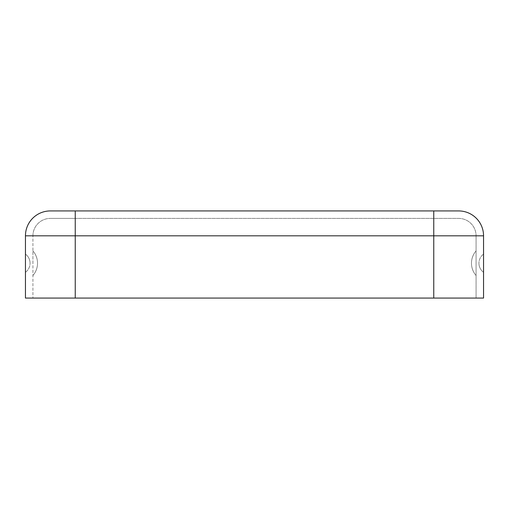 <?xml version="1.0" encoding="UTF-8"?>
<svg xmlns="http://www.w3.org/2000/svg" width="509" height="509" viewBox="0 0 509 509"><rect width="100%" height="100%" fill="white"/><g stroke="black" fill="none" stroke-linecap="round" stroke-linejoin="round"><path stroke-width="0.38" stroke-dasharray="2.54 1.91" d="M32.92 263.217L32.92 250.912L32.92 263.217M25.45 263.217L25.45 254.125L25.45 263.217M476.08 263.217L476.08 250.912L476.08 263.217M483.55 263.217L483.55 254.125L483.55 263.217M483.55 235.826A24.896 24.896 0 0 0 458.654 210.93L75.243 210.93L75.243 298.07L483.55 298.07L433.757 298.07L483.55 298.07L483.55 235.826L433.757 235.826L433.757 298.07L433.757 235.826L75.243 235.826L75.243 298.07L25.45 298.07L75.243 298.07L25.45 298.07L25.45 235.826L75.243 235.826L75.243 298.07M25.45 235.826A24.896 24.896 0 0 1 50.346 210.93L75.243 210.93M458.654 218.399A17.427 17.427 0 0 1 476.08 235.826A17.427 17.427 0 0 0 458.654 218.399A17.427 17.427 0 0 1 476.08 235.826L433.757 235.826L433.757 218.399L458.654 218.399L75.243 218.399L75.243 235.826L433.757 235.826L75.243 235.826L75.243 218.399L433.757 218.399L433.757 298.07M50.346 218.399L75.243 218.399L50.346 218.399A17.427 17.427 0 0 0 32.92 235.826L32.92 298.07L32.92 235.826L75.243 235.826L32.92 235.826A17.427 17.427 0 0 1 50.346 218.399A17.427 17.427 0 0 0 32.92 235.826M476.08 235.826L476.08 298.07L476.08 235.826L433.757 235.826L433.757 210.93M32.92 275.515A18.738 18.738 0 0 0 37.526 263.217A18.738 18.738 0 0 1 32.92 275.515A18.738 18.738 0 0 0 32.92 250.912A18.738 18.738 0 0 1 37.526 263.217A18.738 18.738 0 0 0 32.92 250.912M25.45 272.302A11.268 11.268 0 0 0 30.056 263.217A11.268 11.268 0 0 1 25.45 272.302A11.268 11.268 0 0 0 25.45 254.125A11.268 11.268 0 0 1 30.056 263.217A11.268 11.268 0 0 0 25.45 254.125M476.08 250.912A18.738 18.738 0 0 0 471.474 263.217A18.738 18.738 0 0 1 476.08 250.912A18.738 18.738 0 0 0 476.08 275.515A18.738 18.738 0 0 1 471.474 263.217A18.738 18.738 0 0 0 476.08 275.515M483.55 254.125A11.268 11.268 0 0 0 478.944 263.217A11.268 11.268 0 0 1 483.55 254.125A11.268 11.268 0 0 0 483.55 272.302A11.268 11.268 0 0 1 478.944 263.217A11.268 11.268 0 0 0 483.55 272.302"/><path stroke-width="0.76" d="M50.346 210.93A24.896 24.896 0 0 0 25.45 235.826A24.896 24.896 0 0 1 50.346 210.93L75.243 210.93L75.243 298.07L483.55 298.07L483.55 235.826L433.757 235.826L433.757 298.07M458.654 210.93A24.896 24.896 0 0 1 483.55 235.826A24.896 24.896 0 0 0 458.654 210.93L75.243 210.93M433.757 210.93L433.757 235.826L25.45 235.826L25.45 298.07L75.243 298.07"/></g></svg>
